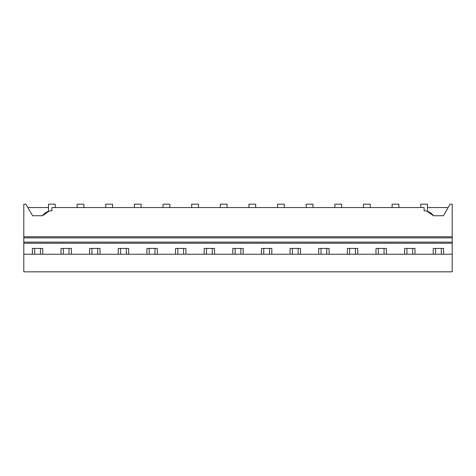 <?xml version="1.0" encoding="UTF-8"?>
<svg xmlns="http://www.w3.org/2000/svg" width="476" height="476" viewBox="0 0 476 476"><rect width="100%" height="100%" fill="white"/><g stroke="black" fill="none" stroke-linecap="round" stroke-linejoin="round"><path stroke-width="0.71" d="M452.2 254.232L452.2 271.82L23.8 271.82L23.8 254.232L452.2 254.232L452.2 242.117L23.8 242.117L23.8 254.232M48.945 211.219L42.572 215.735L32.576 215.735L25.906 204.18L23.8 204.18L23.8 242.117M42.739 254.232L42.739 248.43L32.368 248.43L32.368 254.232M51.866 210.832A11.275 11.275 0 0 0 42.572 215.735L42.572 215.735M27.858 207.56L48.487 207.56M55.252 207.56L55.252 204.18L48.487 204.18L48.487 211.35M424.128 207.56L424.128 210.832L424.128 207.56L51.872 207.56L51.872 210.832M427.055 211.219L433.428 215.735L443.424 215.735L450.094 204.18L452.2 204.18L452.2 242.117M430.691 212.933A11.275 11.275 0 0 1 433.428 215.735A11.275 11.275 0 0 0 424.128 210.832M23.8 237.887L452.2 237.887M61.005 254.232L61.005 248.43L71.376 248.43L71.376 254.232M89.637 254.232L89.637 248.43L100.008 248.43L100.008 254.232M118.274 254.232L118.274 248.43L128.645 248.43L128.645 254.232M146.911 254.232L146.911 248.43L157.282 248.43L157.282 254.232M175.543 254.232L175.543 248.43L185.914 248.43L185.914 254.232M204.18 254.232L204.18 248.43L214.551 248.43L214.551 254.232M232.812 254.232L232.812 248.43L243.188 248.43L243.188 254.232M261.449 254.232L261.449 248.43L271.82 248.43L271.82 254.232M290.086 254.232L290.086 248.43L300.457 248.43L300.457 254.232M318.718 254.232L318.718 248.43L329.089 248.43L329.089 254.232M347.355 254.232L347.355 248.43L357.726 248.43L357.726 254.232M375.992 254.232L375.992 248.43L386.363 248.43L386.363 254.232M404.624 254.232L404.624 248.43L414.995 248.43L414.995 254.232M433.261 254.232L433.261 248.43L443.632 248.43L443.632 254.232M427.513 207.56L448.142 207.56M420.748 207.56L420.748 204.18L427.513 204.18L427.513 211.35M83.889 207.56L83.889 204.18L77.124 204.18L77.124 207.56M112.526 207.56L112.526 204.18L105.761 204.18L105.761 207.56M141.158 207.56L141.158 204.18L134.393 204.18L134.393 207.56M169.795 207.56L169.795 204.18L163.03 204.18L163.03 207.56M198.427 207.56L198.427 204.18L191.667 204.18L191.667 207.56M227.064 207.56L227.064 204.18L220.299 204.18L220.299 207.56M255.701 207.56L255.701 204.18L248.936 204.18L248.936 207.56M284.333 207.56L284.333 204.18L277.573 204.18L277.573 207.56M312.97 207.56L312.97 204.18L306.205 204.18L306.205 207.56M341.607 207.56L341.607 204.18L334.842 204.18L334.842 207.56M370.239 207.56L370.239 204.18L363.474 204.18L363.474 207.56M398.876 207.56L398.876 204.18L392.111 204.18L392.111 207.56M34.677 248.43L34.677 254.232M40.43 248.43L40.43 254.232M63.314 248.43L63.314 254.232M69.062 248.43L69.062 254.232M91.951 248.43L91.951 254.232M97.699 248.43L97.699 254.232M120.583 248.43L120.583 254.232M126.336 248.43L126.336 254.232M149.22 248.43L149.22 254.232M154.968 248.43L154.968 254.232M177.857 248.43L177.857 254.232M183.605 248.43L183.605 254.232M206.489 248.43L206.489 254.232M212.242 248.43L212.242 254.232M235.126 248.43L235.126 254.232M240.874 248.43L240.874 254.232M263.758 248.43L263.758 254.232M269.511 248.43L269.511 254.232M292.395 248.43L292.395 254.232M298.143 248.43L298.143 254.232M321.032 248.43L321.032 254.232M326.78 248.43L326.78 254.232M349.664 248.43L349.664 254.232M355.417 248.43L355.417 254.232M378.301 248.43L378.301 254.232M384.049 248.43L384.049 254.232M406.938 248.43L406.938 254.232M412.686 248.43L412.686 254.232M435.57 248.43L435.57 254.232M441.323 248.43L441.323 254.232M23.8 236.762L452.2 236.762M23.8 243.242L452.2 243.242"/></g></svg>
